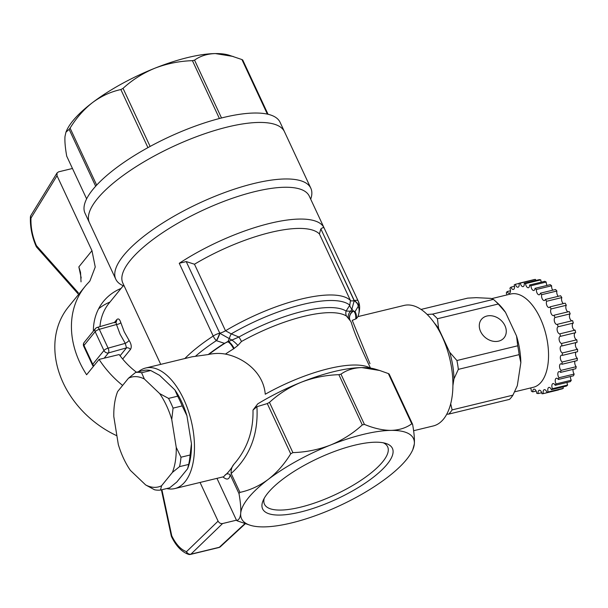 <?xml version="1.0" encoding="UTF-8"?>
<svg xmlns="http://www.w3.org/2000/svg" width="608" height="608" viewBox="0 0 608 608"><rect width="100%" height="100%" fill="white"/><g stroke="black" fill="none" stroke-linecap="round" stroke-linejoin="round"><path stroke-width="0.91" d="M136.466 372.225A67.48 53.892 -140.9 0 1 119.198 354.54L99.081 359.412L86.617 374.748A91.192 72.831 -140.9 0 1 85.029 286.497L68.415 306.941A91.192 72.831 39.1 0 0 116.896 435.761M99.081 359.412A91.192 72.831 39.1 0 0 122.611 385.426M85.029 286.497A91.192 72.831 -140.9 0 1 88.487 282.606L89.9 281.01L95.243 267.018L91.968 250.678L57.023 175.727L57.053 172.93L58.588 171.844L72.466 168.484M110.002 302.032A67.48 53.892 39.1 0 0 98.587 308.834M121.083 288.405A67.48 53.892 39.1 0 0 103.428 301.454A67.48 53.892 39.1 0 0 93.366 331.109M236.459 520.182L222.589 523.541C220.658 523.8 219.161 522.994 218.082 521.132L200.055 482.456M161.895 489.721L171.768 535.884L171.258 535.884A3.648 3.648 0 0 0 171.547 536.704A3.648 1.208 -25.8 0 1 171.768 535.884C176.069 544.517 180.994 549.769 186.527 551.646A3.648 3.025 106.7 0 0 188.541 554.374A3.648 3.648 0 0 0 190.448 554.428A3.648 1.877 -103.6 0 0 190.927 554.162A3.648 3.032 -134 0 1 186.527 551.646L218.082 521.132M57.023 175.727L30.985 218.074A3.648 2.835 -148.4 0 1 30.94 215.399A3.648 3.648 0 0 0 30.4 217.132A3.648 1.626 2.8 0 0 30.985 218.074C30.651 227.369 32.467 236.558 36.419 245.632A3.648 1.072 155.8 0 0 36.153 246.369A3.648 3.648 0 0 0 36.754 247.289A3.648 2.28 -41.6 0 1 36.419 245.632L78.356 292.843M81.198 278.008L78.858 266.889L80.53 272.452L81.031 281.854M268.037 114.266L242.744 60.032A102.136 31.935 -25 0 0 241.931 59.554L267.368 114.114M221.517 117.975L194.552 60.146C200.29 56.004 207.214 53.816 215.316 53.572A94.84 29.655 -25 0 1 228.844 55.13L241.931 59.554M219.412 118.514L192.432 60.663A102.136 31.935 -25 0 1 194.552 60.146M150.123 146.437L123.036 88.358A102.136 31.935 -25 0 0 120.855 89.558L147.942 147.638M96.672 185.128L70.087 128.128C76.372 117.876 83.858 109.356 92.545 102.562A94.84 29.655 -25 0 1 154.812 68.233A94.84 29.655 -25 0 1 215.316 53.572L233.191 56.453M95.661 186.23L69.122 129.322A102.136 31.935 -25 0 1 70.087 128.128M86.625 198.862L66.72 156.172C65.231 147.828 64.653 141.254 64.995 136.466L65.945 132.202L69.122 129.322M192.432 60.663C179.428 61.081 166.888 63.604 154.812 68.233C142.895 73.165 132.308 79.876 123.036 88.358M65.93 132.194L66.515 130.826A94.84 29.655 -25 0 1 92.545 102.562C101.361 96.056 110.8 91.717 120.855 89.558M124.252 286.132A107.608 33.645 -25 0 1 115.778 279.186L89.422 222.665A107.608 33.645 -25 0 1 97.257 198.915A107.608 33.645 -25 0 1 200.822 135.105A107.608 33.645 -25 0 1 284.468 131.708A107.608 33.645 -25 0 0 181.518 142.743A107.608 33.645 -25 0 0 88.449 216.494A107.608 33.645 -25 0 0 89.422 222.665L85.029 213.241A107.608 33.645 -25 0 1 84.056 207.07A107.608 33.645 -25 0 1 222.277 117.785A107.608 33.645 -25 0 1 280.075 122.292L310.825 188.229A107.608 33.645 -25 0 1 310.703 199.188M123.249 285.73L109.06 303.194A62.008 49.522 39.1 0 0 99.955 326.663M129.124 340.465A3.648 0.851 -33.8 0 1 125.256 343.345L126.502 347.867A3.648 2.911 -140.9 0 1 130.477 349.433C131.83 347.13 131.381 344.143 129.124 340.465L124.222 331.778L120.825 322.673C119.677 319.04 118.286 318.075 116.645 319.77A3.648 2.911 -140.9 0 1 116.151 321.906L97.219 327.431A3.648 3.648 0 0 0 95.372 328.647A3.648 2.911 39.1 0 0 95.16 331.679L83.972 345.45L92.758 364.291A3.648 1.14 155 0 0 92.492 365.096A3.648 3.648 0 0 0 93.45 366.35M115.778 279.186A107.608 33.645 -25 0 1 123.614 255.436A107.608 33.645 -25 0 1 227.179 191.626A107.608 33.645 -25 0 1 310.825 188.229M137.545 314.632L160.74 364.374L137.537 314.617A102.866 32.163 155 0 0 137.651 314.86A102.866 32.163 155 0 0 137.765 315.096M358.18 306.432A7.296 4.34 28 0 0 354.198 300.755L354.289 300.58A7.296 4.34 28 0 1 358.272 306.265L355.026 311.661L353.742 311.076L350.656 311.22L351.88 309.16L354.198 300.755L320.887 228.958C322.491 227.552 323.6 227.286 324.208 228.16A102.866 32.163 155 0 0 324.102 227.916A102.866 32.163 155 0 0 179.261 263.279L186.223 261.584L219.838 333.306L186.223 261.584M357.884 316.738A100.723 31.494 -25 0 0 358.272 306.265A7.296 6.931 -23.5 0 0 358.211 301.082C360.194 304.996 360.096 310.202 357.899 316.707L356.364 318.66A95.57 29.883 -25 0 0 355.026 311.661M358.127 300.892L324.208 228.16L358.135 300.907A7.296 7.296 0 0 1 358.211 301.082L358.211 301.082A7.296 6.931 -23.5 0 0 358.142 300.922A7.296 2.28 -25 0 1 358.142 300.922A7.296 2.28 -25 0 0 354.289 300.58L320.887 228.958M369.983 363.706L352.26 320.37L356.364 318.66M250.481 525.335A94.84 29.655 -25 0 1 240.707 513.281A94.84 29.655 -25 0 1 268.257 479.385A94.84 29.655 -25 0 1 330.524 445.048A94.84 29.655 -25 0 1 391.028 430.388A94.84 29.655 -25 0 1 414.329 444A94.84 29.655 -25 0 1 412.809 449.639A94.84 29.655 -25 0 1 386.779 477.896A94.84 29.655 -25 0 1 324.512 512.232A94.84 29.655 -25 0 1 264.009 526.893A94.84 29.655 -25 0 1 250.481 525.335L237.394 520.904A102.136 31.935 -25 0 1 236.58 520.433L216.965 478.359M412.809 449.639L414.329 444C414.679 439.227 414.101 432.66 412.596 424.293L389.173 374.049A102.136 31.935 155 0 0 388.352 373.57L411.783 423.814C406.045 427.956 399.122 430.145 391.028 430.388C382.797 430.35 373.92 428.359 364.412 424.407L340.982 374.163A102.136 31.935 155 0 0 338.861 374.68L362.292 424.924C353.005 433.428 342.418 440.131 330.524 445.048C318.493 449.684 305.953 452.208 292.896 452.61L269.466 402.374A102.136 31.935 155 0 0 267.284 403.575L290.715 453.819C284.43 464.071 276.944 472.598 268.257 479.385C259.441 485.891 250.002 490.23 239.947 492.389L231.139 473.503C230.941 469.756 231.815 466.731 233.768 464.428C230.66 469.536 227.688 473.184 224.869 475.38C226.237 473.602 228 473.374 230.174 474.688L238.982 493.574C240.479 501.942 241.057 508.516 240.707 513.281C240.228 517.773 238.853 520.159 236.58 520.433M300.337 512.08A71.607 22.39 -25 0 1 263.12 500.536A71.607 22.39 -25 0 1 318.052 458.348A71.607 22.39 -25 0 1 385.685 443.384A71.607 22.39 -25 0 1 375.106 475.859A71.607 22.39 -25 0 1 300.337 512.08M411.783 423.814A102.136 31.935 -25 0 1 412.596 424.293M379.62 370.462L375.273 369.147A94.84 29.655 155 0 0 361.737 367.589L379.62 370.47L388.352 373.57M362.292 424.924A102.136 31.935 -25 0 1 364.412 424.407M340.982 374.163C346.72 370.021 353.643 367.832 361.737 367.589A94.84 29.655 155 0 0 301.234 382.242C313.264 377.606 325.804 375.09 338.861 374.68M290.715 453.819A102.136 31.935 -25 0 1 292.896 452.61M231.139 473.503C249.911 456.57 258.506 434.302 256.918 406.684L252.996 410.073L257.724 403.887A94.84 29.655 155 0 1 301.234 382.242C289.34 387.159 278.753 393.87 269.466 402.374M256.918 406.684L267.284 403.575M238.982 493.574A102.136 31.935 -25 0 1 239.947 492.389M222.938 476.908C226.974 480.366 229.383 479.628 230.174 474.688M186.42 261.638L194.476 264.222L225.507 330.775L231.222 333.876L238.921 337.022L224.382 343.315A95.57 29.883 -25 0 0 208.232 354.548L192.029 356.797L145.624 368.03A62.008 31.89 76.4 0 1 191.216 420.789A62.008 31.89 76.4 0 1 174.83 488.566A62.008 31.89 76.4 0 1 166.721 488.551M224.382 343.315L216.334 340.647A7.296 2.918 -123.3 0 1 213.195 336.042A102.866 32.163 155 0 0 184.832 358.538M208.232 354.548L208.886 354.388C214.7 353.225 220.218 353.126 225.424 354.092C243.382 357.58 263.446 372.088 265.255 394.227A87.544 27.368 155 0 1 370.264 368.068M320.781 229.087L319.413 233.951L350.444 300.504A96.664 30.225 155 0 0 225.507 330.775A7.296 2.28 155 0 1 219.777 333.169M208.886 354.388A94.84 29.655 -25 0 1 227.491 341.666A7.296 2.394 -121.6 0 1 233.609 348.817L237.933 345.412L241.467 341.506A7.296 1.588 60.8 0 0 238.921 337.022A89.368 27.938 -25 0 1 346.096 311.06L349.79 305.155L350.444 300.504A7.296 2.28 -25 0 0 354.137 300.618M216.554 340.738A7.296 1.391 -65.9 0 0 219.838 333.306L231.8 340.009A7.296 1.224 43.5 0 1 237.933 345.412M234.141 348.483A7.296 2.303 57.6 0 0 228.084 341.4A7.296 1.528 -66 0 0 229.132 338.899A7.296 1.626 111.4 0 1 231.222 333.876A94.529 29.556 -25 0 1 349.79 305.155A7.296 4.37 32 0 0 351.88 309.16A7.296 4.264 29 0 1 353.385 311.045A7.296 6.87 141 0 0 350.01 320.416L346.461 316.069A87.544 27.368 -25 0 0 241.467 341.506M348.566 318.615A7.296 5.905 -38 0 1 350.656 311.22L346.096 311.06A7.296 6.794 -57.4 0 0 346.461 316.069M195.723 356.022A100.723 31.494 -25 0 1 216.334 340.647A7.296 1.391 -65.9 0 0 219.625 333.207A7.296 2.28 -25 0 0 213.195 336.042L179.261 263.279M370.599 368.266C360.498 347.411 354.061 332.135 351.28 322.453M351.424 322.764L351.219 322.316A87.544 27.368 -25 0 0 350.147 320.583L350.01 320.416M350.147 320.583A7.296 6.908 141.7 0 1 353.742 311.076A94.84 29.655 -25 0 1 355.71 318.82M357.937 316.601L404.069 305.429A62.008 31.89 76.4 0 1 449.654 358.188A62.008 31.89 76.4 0 1 433.268 425.957L413.607 430.722M138.426 371.754A62.008 31.89 76.4 0 1 145.624 368.03M224.869 475.38L223.714 476.702M252.996 410.073C253.49 431.216 247.084 449.335 233.768 464.428M383.283 442.799A67.959 21.25 -25 0 1 387.646 446.781A67.959 21.25 -25 0 1 363.432 478.648A67.959 21.25 -25 0 1 300.261 507.239A67.959 21.25 -25 0 1 264.465 504.222A67.959 21.25 -25 0 1 264.222 498.324M114.783 322.749C115.695 321.974 116.257 322.559 116.47 324.505A3.648 1.391 164.2 0 0 120.825 322.673M120.088 355.756L126.502 347.867L108.452 352.929A3.648 1.611 -105.6 0 0 108.102 348.148L99.317 329.308A3.648 1.611 -105.6 0 0 97.219 327.431M135.614 372.43L144.742 370.226A60.184 30.947 76.4 0 1 150.716 370.515L141.596 372.727A60.184 30.947 76.4 0 0 135.614 372.43L128.47 378.229A56.536 29.07 76.4 0 1 144.37 379.012L141.596 372.727M150.716 370.515L159.577 375.326L174.884 389.91L177.665 396.196L168.545 398.4A60.184 30.947 76.4 0 1 173.075 408.12L182.195 405.908L186.945 415.773L191.444 443.665A56.536 29.07 76.4 0 1 187.819 468.175A56.536 29.07 76.4 0 1 187.773 468.297M177.665 396.196A60.184 30.947 76.4 0 1 182.195 405.908M191.444 443.665L190.114 455.004A60.184 30.947 76.4 0 1 188.67 464.428L187.598 468.753L176.784 482.053L169.632 487.852L160.512 490.056A60.184 30.947 76.4 0 1 154.538 489.767L145.677 484.956L130.37 470.372A56.536 29.07 76.4 0 1 118.309 444.509L113.81 416.617A56.536 29.07 76.4 0 1 117.428 392.107A56.536 29.07 76.4 0 1 117.656 391.537L117.481 391.985M188.67 464.428L179.542 466.64A60.184 30.947 76.4 0 0 180.986 457.216L176.236 447.351A56.536 29.07 76.4 0 1 172.398 472.431L179.542 466.64M190.114 455.004L180.986 457.216M168.545 398.4L159.684 393.596L144.37 379.012M128.47 378.229L117.656 391.537M160.512 490.056L161.584 485.739A56.536 29.07 76.4 0 1 145.677 484.956M161.584 485.739L172.398 472.431M176.236 447.351L171.745 419.459L173.075 408.12M159.684 393.596A56.536 29.07 76.4 0 1 171.745 419.459M174.884 389.91A56.536 29.07 76.4 0 1 186.945 415.773M187.819 468.175L187.598 468.753M561.891 345.975A56.536 29.07 -103.6 0 0 561.61 343.474L576.81 339.788A56.536 29.07 -103.6 0 1 577.098 342.296L561.891 345.975A3.648 1.877 -103.6 0 0 561.328 345.952A3.648 1.877 -103.6 0 0 560.242 349.304A3.648 1.877 -103.6 0 0 562.354 352.974A56.536 29.07 -103.6 0 1 562.4 355.384L577.6 351.705A56.536 29.07 -103.6 0 0 577.562 349.288A3.648 1.877 76.4 0 1 575.54 346.142A3.648 1.877 76.4 0 1 576.042 342.547M562.354 352.974L577.562 349.288M558.129 326.762A3.648 1.877 -103.6 0 0 557.293 330.798A3.648 1.877 -103.6 0 0 559.938 333.822A56.536 29.07 -103.6 0 1 560.454 336.338L575.662 332.652A56.536 29.07 -103.6 0 0 575.138 330.136A3.648 1.877 76.4 0 1 572.493 327.119A3.648 1.877 76.4 0 1 573.336 323.076A56.536 29.07 -103.6 0 0 572.592 320.629L557.384 324.307A56.536 29.07 -103.6 0 1 558.129 326.762L573.336 323.076M559.938 333.822L575.138 330.136M554.982 317.536L570.19 313.857A56.536 29.07 -103.6 0 0 569.24 311.547L554.04 315.225A56.536 29.07 -103.6 0 1 554.982 317.536A3.648 1.877 -103.6 0 0 554.526 321.731A3.648 1.877 -103.6 0 0 557.095 324.429A3.648 1.877 -103.6 0 0 557.384 324.307M551.114 308.948L566.314 305.269A56.536 29.07 -103.6 0 0 565.204 303.164L550.004 306.85A56.536 29.07 -103.6 0 1 551.114 308.948A3.648 1.877 -103.6 0 0 551.008 313.181A3.648 1.877 -103.6 0 0 553.478 315.582A3.648 1.877 -103.6 0 0 554.04 315.225M546.638 301.256L561.838 297.578A56.536 29.07 -103.6 0 0 560.591 295.746L545.391 299.432A56.536 29.07 -103.6 0 1 546.638 301.256A3.648 1.877 -103.6 0 0 546.85 305.421A3.648 1.877 -103.6 0 0 549.214 307.526A3.648 1.877 -103.6 0 0 550.004 306.85M541.69 294.698L556.89 291.019A56.536 29.07 -103.6 0 0 555.545 289.514L540.345 293.2A56.536 29.07 -103.6 0 1 541.69 294.698A3.648 1.877 -103.6 0 0 542.184 298.695A3.648 1.877 -103.6 0 0 544.426 300.527A3.648 1.877 -103.6 0 0 545.391 299.432M536.423 289.469L551.631 285.783A56.536 29.07 -103.6 0 0 550.225 284.658L535.017 288.344A56.536 29.07 -103.6 0 1 536.423 289.469A3.648 1.877 -103.6 0 0 537.153 293.216A3.648 1.877 -103.6 0 0 539.258 294.781A3.648 1.877 -103.6 0 0 540.345 293.2M530.997 285.722L546.204 282.044A56.536 29.07 -103.6 0 0 544.783 281.322L529.576 285.008A56.536 29.07 -103.6 0 1 530.997 285.722A3.648 1.877 -103.6 0 0 533.87 290.472A3.648 1.877 -103.6 0 0 535.017 288.344M530.556 387.965A3.648 1.877 -103.6 0 1 531.331 391.157A56.536 29.07 -103.6 0 0 532.745 391.871L536.165 391.043M525.578 283.579L540.778 279.9A56.536 29.07 -103.6 0 0 539.387 279.612L524.187 283.298A56.536 29.07 -103.6 0 1 525.578 283.579A3.648 1.877 -103.6 0 0 528.428 287.728A3.648 1.877 -103.6 0 0 529.576 285.008M532.745 391.871A3.648 1.877 -103.6 0 1 533.9 389.15A3.648 1.877 -103.6 0 1 536.75 393.3A56.536 29.07 -103.6 0 0 538.141 393.581L541.728 392.715M520.326 283.108L535.526 279.422A56.536 29.07 -103.6 0 0 534.204 279.574L519.004 283.26A56.536 29.07 -103.6 0 1 520.326 283.108A3.648 1.877 -103.6 0 0 523.093 286.634A3.648 1.877 -103.6 0 0 524.187 283.298M538.141 393.581A3.648 1.877 -103.6 0 1 539.228 390.245A3.648 1.877 -103.6 0 1 542.002 393.771A56.536 29.07 -103.6 0 0 543.324 393.619L558.524 389.941A3.648 1.877 76.4 0 1 558.486 389.766M551.365 389.713A56.536 29.07 -103.6 0 0 552.429 388.71L567.629 385.031A56.536 29.07 -103.6 0 1 566.572 386.034L551.365 389.713A3.648 1.877 -103.6 0 0 548.933 387.41A3.648 1.877 -103.6 0 0 548.135 391.978A56.536 29.07 -103.6 0 1 546.926 392.57L562.126 388.884A56.536 29.07 -103.6 0 0 563.335 388.299A3.648 1.877 76.4 0 1 563.023 386.893M548.135 391.978L563.335 388.299M519.042 283.427L515.402 284.308A56.536 29.07 -103.6 0 0 514.193 284.901A3.648 1.877 -103.6 0 1 513.395 289.469A3.648 1.877 -103.6 0 1 510.963 287.166A56.536 29.07 -103.6 0 0 509.899 288.169A3.648 1.877 -103.6 0 1 509.329 293.314A3.648 1.877 -103.6 0 1 507.133 291.574A56.536 29.07 -103.6 0 0 506.251 292.957A3.648 1.877 -103.6 0 1 506.966 294.918M577.364 358.348A56.536 29.07 -103.6 0 1 577.152 360.605L561.952 364.283A56.536 29.07 -103.6 0 0 562.157 362.034L577.364 358.348A3.648 1.877 76.4 0 1 575.692 355.399A3.648 1.877 76.4 0 1 575.958 352.1M561.952 364.283A3.648 1.877 -103.6 0 0 560.69 363.842A3.648 1.877 -103.6 0 0 559.542 366.578A3.648 1.877 -103.6 0 0 561.017 370.371A56.536 29.07 -103.6 0 1 560.568 372.392L575.776 368.714A56.536 29.07 -103.6 0 0 576.224 366.692A3.648 1.877 76.4 0 1 574.97 361.129M561.017 370.371L576.224 366.692M510.963 287.166L514.512 286.3M560.568 372.392A3.648 1.877 -103.6 0 0 558.972 371.602A3.648 1.877 -103.6 0 0 557.817 374.034A3.648 1.877 -103.6 0 0 558.972 377.743A56.536 29.07 -103.6 0 1 558.296 379.476A3.648 1.877 -103.6 0 0 556.381 378.244A3.648 1.877 -103.6 0 0 556.077 383.922A56.536 29.07 -103.6 0 1 555.195 385.305L570.395 381.626A56.536 29.07 -103.6 0 0 571.277 380.236A3.648 1.877 76.4 0 1 570.448 376.534M556.077 383.922L571.277 380.236M507.133 291.574L510.484 290.761M558.972 377.743L574.172 374.057A3.648 1.877 76.4 0 1 573.116 369.352M558.296 379.476L573.496 375.79A56.536 29.07 -103.6 0 0 574.172 374.057M452.914 385.624L453.956 378.868L458.341 369.368A56.536 29.07 -103.6 0 0 456.912 360.521L517.72 345.792L516.549 336.019L505.491 312.314L498.241 304.015A56.536 29.07 -103.6 0 0 494.882 300.671A56.536 29.07 -103.6 0 0 493.377 299.387L490.861 298.376L476.284 297.662L467.689 298.125L421.048 309.426M458.341 369.368L519.148 354.639A56.536 29.07 -103.6 0 0 517.72 345.792M453.956 378.868A52.888 27.2 -103.6 0 0 449.654 352.222L438.604 328.518L437.433 318.744A56.536 29.07 -103.6 0 0 432.569 314.116L493.377 299.387M437.433 318.744L498.241 304.015M446.751 414.238L448.696 414.109A56.536 29.07 -103.6 0 0 452.124 409.891L512.939 395.154L517.317 385.654L520.843 362.664L519.148 354.639M448.696 414.109L509.504 399.38A56.536 29.07 -103.6 0 0 512.939 395.154M438.604 328.518A52.888 27.2 -103.6 0 0 434.317 322.985M456.912 360.521L449.654 352.222M432.569 314.116L427.143 314.442M452.124 409.891L450.703 403.818M486.917 316.023A14.592 11.651 39.1 0 0 481.452 319.382A14.592 11.651 39.1 0 0 480.616 331.527A14.592 11.651 39.1 0 0 491.918 340.974A14.592 11.651 39.1 0 0 504.1 337.782A14.592 11.651 39.1 0 0 502.907 322.362A14.592 11.651 39.1 0 0 486.917 316.023M491.712 298.619L510.743 294.006A47.994 24.677 76.4 0 1 543.514 326.291A47.994 24.677 76.4 0 1 541.31 381.961A47.994 24.677 76.4 0 1 533.338 387.288L514.619 391.826M505.491 312.314A52.888 27.2 -103.6 0 0 497.519 303.035L494.882 300.671M520.843 362.664A52.888 27.2 -103.6 0 0 516.549 336.019M567.629 385.031A3.648 1.877 76.4 0 1 567.051 382.44M535.8 280.478A3.648 1.877 76.4 0 1 535.526 279.422M541.363 282.15A3.648 1.877 76.4 0 1 540.778 279.9M547.078 285.418A3.648 1.877 76.4 0 1 546.204 282.044M552.771 290.191A3.648 1.877 76.4 0 1 551.631 285.783M558.273 296.309A3.648 1.877 76.4 0 1 556.89 291.019M563.403 303.605A3.648 1.877 76.4 0 1 561.838 297.578M568.024 311.843A3.648 1.877 76.4 0 1 566.033 308.91A3.648 1.877 76.4 0 1 566.314 305.269M571.984 320.773A3.648 1.877 76.4 0 1 569.643 317.756A3.648 1.877 76.4 0 1 570.19 313.857M576.81 339.788A3.648 1.877 76.4 0 1 574.446 336.551A3.648 1.877 76.4 0 1 575.229 332.758M562.4 355.384A3.648 1.877 -103.6 0 0 561.488 355.209A3.648 1.877 -103.6 0 0 560.356 358.249A3.648 1.877 -103.6 0 0 562.157 362.034M560.454 336.338A3.648 1.877 -103.6 0 0 560.234 336.361A3.648 1.877 -103.6 0 0 559.2 340.024A3.648 1.877 -103.6 0 0 561.61 343.474M515.402 284.308A3.648 1.877 -103.6 0 0 518.031 287.219A3.648 1.877 -103.6 0 0 519.004 283.26M546.926 392.57A3.648 1.877 -103.6 0 0 544.289 389.66A3.648 1.877 -103.6 0 0 543.324 393.619M555.195 385.305A3.648 1.877 -103.6 0 0 552.999 383.564A3.648 1.877 -103.6 0 0 552.429 388.71M222.589 523.541L190.927 554.162L219.321 547.284L244.925 523.632M220.453 546.683A3.648 2.972 -132.7 0 1 219.321 547.284A3.648 1.877 76.4 0 1 218.842 547.55A3.648 3.648 0 0 0 220.453 546.683L245.29 523.746M91.968 250.678L78.858 266.889M122.672 359.039L130.477 349.433M114.319 322.643L116.645 319.77M137.651 314.86L122.824 283.062A102.866 32.163 -25 0 1 202.456 210.444A102.866 32.163 -25 0 1 309.274 196.118L324.102 227.916M194.476 264.222A96.664 30.225 -25 0 1 319.413 233.951M225.424 354.092A87.544 27.368 -25 0 1 233.609 348.817M93.913 365.78A3.648 2.911 -140.9 0 1 92.758 364.291L103.945 350.52L95.16 331.679A3.648 1.14 -25 0 1 99.317 329.308L116.47 324.505L120.065 334.149L125.256 343.345L108.102 348.148A3.648 1.14 155 0 0 103.945 350.52A3.648 2.911 39.1 0 0 108.452 352.929L104.181 358.18M83.706 346.256A3.648 1.14 -25 0 1 83.972 345.45A3.648 2.911 -140.9 0 1 84.178 342.418A3.648 3.648 0 0 0 83.706 346.256L92.492 365.096M171.258 535.884L161.416 489.843M218.842 547.55L190.448 554.428M171.547 536.704C176.084 546.045 181.754 551.935 188.541 554.374M30.4 217.132C30.073 227.027 31.988 236.77 36.153 246.369M30.94 215.399L57.053 172.93M77.991 293.725L36.754 247.289M174.83 488.566L223.455 476.786M95.372 328.647L84.178 342.418"/></g></svg>
